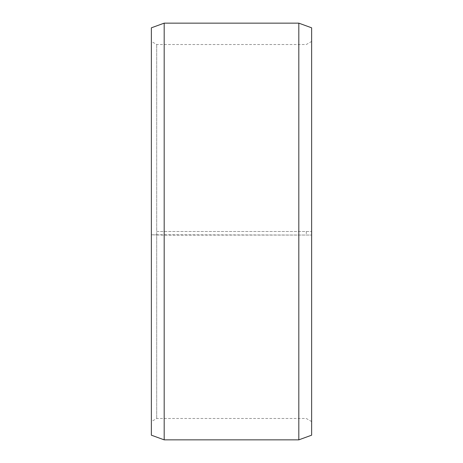 <?xml version="1.0" encoding="UTF-8"?>
<svg xmlns="http://www.w3.org/2000/svg" width="463" height="463" viewBox="0 0 463 463"><rect width="100%" height="100%" fill="white"/><g stroke="black" fill="none" stroke-linecap="round" stroke-linejoin="round"><path stroke-width="0.35" stroke-dasharray="2.31 1.74" d="M156.708 231.5L311.634 231.5L156.708 231.5L156.708 44.517L156.708 418.483L156.708 234.764L151.366 234.816L164.186 235.135L311.634 235.054L156.708 234.764M306.292 231.5L306.292 234.764M311.634 27.815L311.634 234.816M298.814 231.5L298.814 23.15M164.186 231.5L164.186 23.15M311.634 421.567L306.292 418.483L156.708 418.483L151.366 421.567L151.366 27.815M151.366 421.567L151.366 234.816M151.366 435.185L151.366 235.054M164.186 439.85L164.186 235.135M298.814 439.85L298.814 235.135M311.634 435.185L311.634 235.054M311.634 41.433L306.292 44.517L156.708 44.517L151.366 41.433"/><path stroke-width="0.69" d="M311.634 27.815L311.634 435.185L298.814 439.85L298.814 23.15L311.634 27.815M164.186 439.85L151.366 435.185L151.366 27.815L164.186 23.15L164.186 439.85L298.814 439.85M164.186 23.15L298.814 23.15"/></g></svg>

